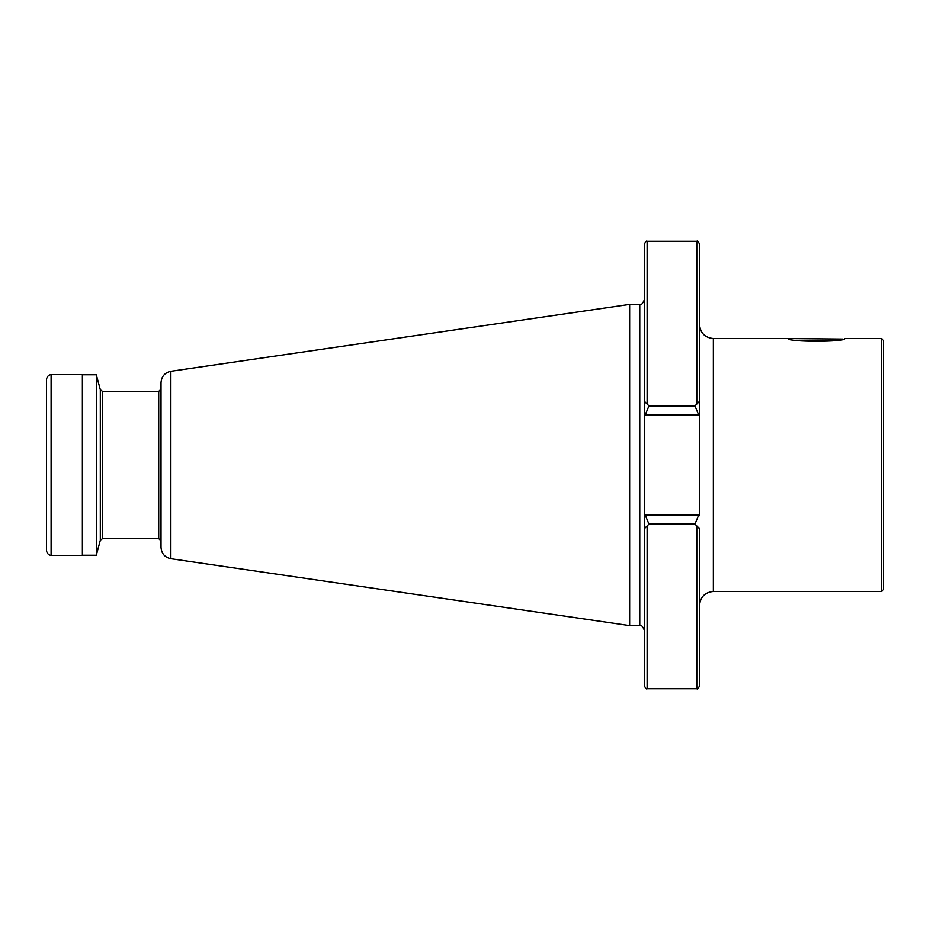 <?xml version="1.0" encoding="UTF-8"?>
<svg xmlns="http://www.w3.org/2000/svg" width="930" height="930" viewBox="0 0 930 930"><rect width="100%" height="100%" fill="white"/><g stroke="black" fill="none" stroke-linecap="round" stroke-linejoin="round"><path stroke-width="1.4" d="M699.546 528.693L699.546 685.98L699.546 528.693L694.942 524.101L698.756 514.895L699.546 515.685L699.546 414.315L698.756 415.106L645.141 415.106L644.362 414.315L644.362 515.685L645.141 514.895L698.756 514.895M881.663 338.532L881.663 591.468L883.5 589.632L883.5 340.368L881.663 338.532L844.754 338.532C846.498 342.194 786.722 342.205 788.408 338.532L713.345 338.532L713.345 591.468C704.963 592.282 700.36 596.886 699.546 605.267M788.5 338.555L842.406 339.066M696.779 525.938L696.779 688.735L647.117 688.735C646.652 689.514 645.734 688.595 644.362 685.98L644.362 515.685L644.362 528.693L648.954 524.101L694.942 524.101M629.645 304.389L170.853 371.291L170.853 558.709L629.645 625.611L629.645 304.389L639.759 304.389C640.875 305.551 642.409 304.017 644.362 299.786M170.853 558.709C164.761 557.349 161.483 553.548 161.018 547.328L161.018 382.672C161.483 376.452 164.761 372.651 170.853 371.291M102.533 538.586L102.533 391.414L158.716 391.414L158.716 538.586L102.533 538.586L100.312 540.284L96.302 555.233L96.302 374.767L82.375 374.767M644.362 414.315L644.362 244.02C645.711 241.405 646.629 240.486 647.117 241.265L647.117 404.062L644.548 401.493M696.779 404.062L696.779 241.265C697.268 240.486 698.198 241.405 699.546 244.02L699.546 401.307L694.942 405.899L648.954 405.899L647.117 404.062M699.546 401.307L699.546 414.315M648.954 405.899L645.141 415.106M694.942 405.899L698.756 415.106M648.954 524.101L645.141 514.895M883.5 589.632L883.5 356.922M832.455 340.833L800.718 340.833M46.5 465L46.5 379.231C47.163 376.406 48.686 374.871 51.104 374.627L51.104 555.373C48.686 555.129 47.163 553.594 46.5 550.769L46.5 465M51.104 555.373L82.375 555.373L82.375 374.627L51.104 374.627M644.362 630.215C642.409 625.983 640.875 624.448 639.759 625.611L639.759 304.389M100.312 540.284L100.312 389.717L96.302 374.767M647.117 688.735L647.117 525.938M158.716 538.586L161.018 540.876M696.779 241.265L647.117 241.265M696.779 688.735C697.268 689.514 698.198 688.595 699.546 685.98M96.302 555.233L82.375 555.233M102.533 391.414L100.312 389.717M158.716 391.414L161.018 389.124M639.759 625.611L629.645 625.611M881.663 591.468L713.345 591.468M713.345 338.532C704.963 337.718 700.36 333.114 699.546 324.733"/></g></svg>
